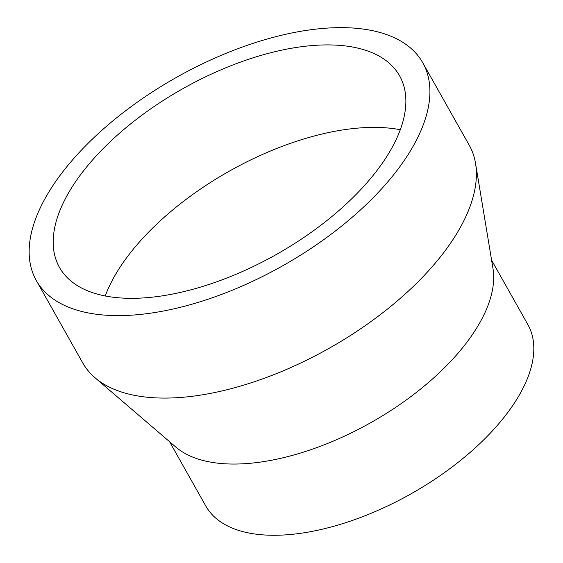 <?xml version="1.0" encoding="UTF-8"?>
<svg xmlns="http://www.w3.org/2000/svg" width="563" height="563" viewBox="0 0 563 563"><rect width="100%" height="100%" fill="white"/><g stroke="black" fill="none" stroke-linecap="round" stroke-linejoin="round"><path stroke-width="0.84" d="M36.306 280.501L82.775 362.973A221.787 108.152 -29.4 0 0 95.013 377.745A221.787 108.152 -29.4 0 0 284.512 370.292A221.787 108.152 -29.4 0 0 463.638 221.175A221.787 108.152 -29.4 0 0 475.531 163.333A221.787 108.152 -29.4 0 0 469.225 145.219L422.757 62.746A221.787 108.152 -29.4 0 0 238.592 48.425A221.787 108.152 -29.4 0 0 41.894 204.538A221.787 108.152 -29.4 0 0 36.306 280.501A221.787 108.152 -29.4 0 0 220.471 294.822A221.787 108.152 -29.4 0 0 417.169 138.702A221.787 108.152 -29.4 0 0 422.757 62.746M95.013 377.745L175.874 447.106A184.826 90.129 -29.4 0 0 333.789 440.892A184.826 90.129 -29.4 0 0 483.061 316.631A184.826 90.129 -29.4 0 0 492.97 268.431L475.531 163.333M169.569 441.702L205.812 506.024A184.826 90.129 -29.4 0 0 359.278 517.953A184.826 90.129 -29.4 0 0 523.196 387.858A184.826 90.129 -29.4 0 0 527.855 324.562L491.612 260.24M400.286 129.736A195.171 95.175 -29.4 0 0 110.883 283.062A195.171 95.175 -29.4 0 0 105.246 295.983M394.656 142.65A195.171 95.175 -29.4 0 0 399.568 75.808A195.171 95.175 -29.4 0 0 237.502 63.204A195.171 95.175 -29.4 0 0 64.407 200.59A195.171 95.175 -29.4 0 0 59.495 267.432A195.171 95.175 -29.4 0 0 221.555 280.036A195.171 95.175 -29.4 0 0 394.656 142.65"/></g></svg>
